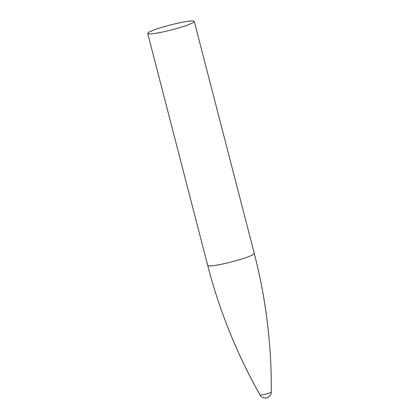 <?xml version="1.0" encoding="UTF-8"?>
<svg xmlns="http://www.w3.org/2000/svg" width="419" height="419" viewBox="0 0 419 419"><rect width="100%" height="100%" fill="white"/><g stroke="black" fill="none" stroke-linecap="round" stroke-linejoin="round"><path stroke-width="0.63" d="M189.692 24.192C183.669 26.837 165.756 31.713 157.12 33.059C151.479 34.044 148.342 34.169 147.708 33.441C147.734 32.797 149.258 31.865 152.275 30.655C158.298 28.01 176.216 23.134 184.852 21.788C190.493 20.803 193.63 20.678 194.264 21.4C194.233 22.05 192.714 22.982 189.692 24.192M270.187 392.76C267.422 393.923 260.052 395.599 260.052 395.007C260.251 395.924 261.425 396.856 263.567 397.809C267.343 398.286 266.316 397.835 267.537 397.621C270.087 396.259 271.339 394.42 271.292 392.1L270.187 392.76M194.264 21.4L254.265 253.416C254.239 254.061 252.715 254.993 249.698 256.203C243.675 258.848 225.757 263.724 217.121 265.07C211.48 266.055 208.343 266.18 207.709 265.457C219.504 310.945 236.95 354.128 260.052 395.007M254.265 253.416C266.002 298.915 271.68 345.146 271.292 392.1M147.708 33.441L207.709 265.457"/></g></svg>
